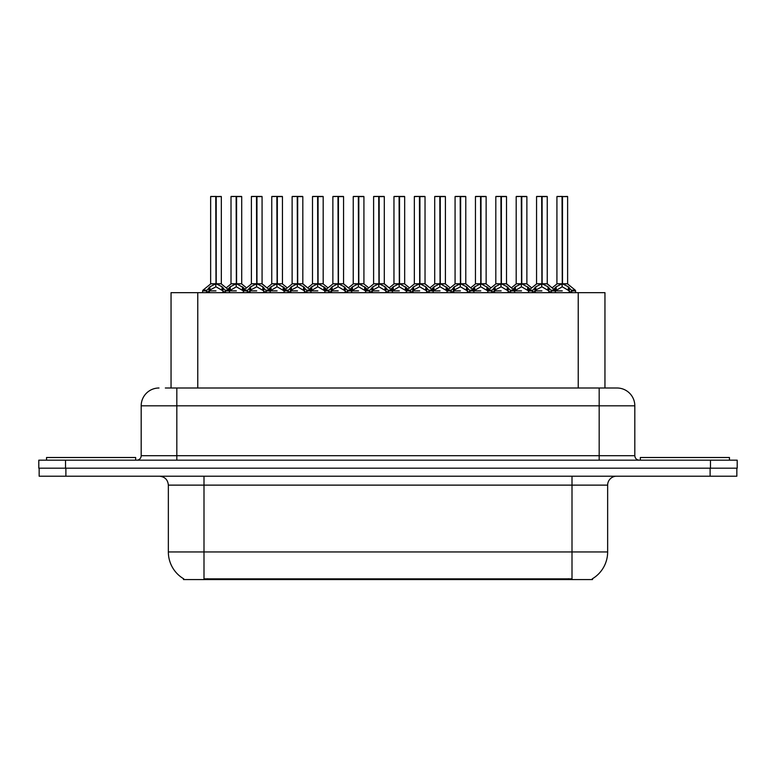 <?xml version="1.0" encoding="UTF-8"?>
<svg xmlns="http://www.w3.org/2000/svg" width="776" height="776" viewBox="0 0 776 776"><rect width="100%" height="100%" fill="white"/><g stroke="black" fill="none" stroke-linecap="round" stroke-linejoin="round"><path stroke-width="1.16" d="M171.05 388L171.05 292.659L604.95 292.659L604.95 388M592.495 578.702L592.495 579.575L183.505 579.575L183.505 578.702M183.766 578.857A31.185 31.185 0 0 1 168.353 551.949L204.001 551.949L204.001 578.857L571.999 578.857L571.999 551.949L607.647 551.949L607.647 485.126A8.914 8.914 0 0 1 616.551 476.212M168.353 551.949L168.353 485.126C167.829 479.714 164.861 476.745 159.449 476.212M592.233 578.857A31.185 31.185 0 0 0 607.647 551.949M65.892 476.212L736.841 476.212L736.841 468.19L39.159 468.19L39.159 476.212L65.892 476.212L65.892 468.19M165.744 388L616.726 388M165.336 388L176.821 388L176.821 405.819L141.184 405.819L141.184 455.716A4.452 4.452 0 0 1 136.721 460.178M159.002 388A17.819 17.819 0 0 0 141.184 405.819M616.998 388A17.819 17.819 0 0 1 634.817 405.819L634.817 455.716C635.078 458.422 636.572 459.906 639.278 460.178M65.533 460.178L38.8 460.178L38.8 468.19L65.533 468.19L65.533 460.178L710.467 460.178L710.467 468.19L737.2 468.19L737.2 460.178L710.467 460.178M737.2 460.178L737.2 468.19M521.763 196.6L526.875 196.6L521.763 196.6L521.763 283.822L528.543 287.586L528.543 290.874L532.346 290.874L535.828 286.771L541.667 283.822L541.667 286.926L541.978 282.862L541.978 283.744L547.972 286.771L551.455 290.874L555.267 290.874L555.267 292.659M541.677 196.425L536.555 196.6L541.677 196.425L536.555 196.6L536.555 283.744L541.667 283.822M547.07 196.425L543.685 196.425L547.245 196.6L547.245 283.744L542.133 283.744L542.123 196.425L547.245 196.6L542.133 196.6M532.588 290.195L528.873 290.195L528.534 292.659M532.986 292.659L532.346 290.874M548.913 287.586L548.913 291.766L551.455 291.766L550.814 292.659M548.254 292.659L548.913 291.766M541.823 196.425L541.978 283.744M541.667 196.6L541.9 283.744M542.123 196.425L542.133 283.822M536.73 196.425L543.685 196.425M542.133 283.754L547.245 283.744M541.667 286.926L535.828 290.001L534.897 290.884L535.547 292.659M534.897 290.874L541.9 290.874M548.904 290.884L542.133 286.926M551.455 290.874L551.455 291.766M553.783 289.264L556.198 286.771L562.037 283.822L562.037 286.926L562.348 282.862L562.348 283.744L568.342 286.771L571.825 290.874L575.637 290.874L575.637 292.659M556.925 196.6L562.047 196.425L556.925 196.6L556.925 283.744L562.037 283.822M567.615 196.6L562.503 196.6L562.503 283.744L567.615 283.744L567.615 196.6L557.1 196.425M562.503 196.6L567.44 196.425M569.283 287.586L569.283 291.766L571.825 291.766L571.184 292.659M568.624 292.659L569.283 291.766M562.047 196.425L562.348 283.744M562.037 196.6L562.27 283.744M562.493 196.425L562.503 283.822M562.503 283.754L567.615 283.744M555.257 287.586L555.257 290.874L562.27 290.874M562.193 196.425L560.485 196.425M569.274 290.884L562.503 286.926M562.037 286.926L555.267 290.884M555.257 291.766L555.917 292.659M571.825 290.874L571.825 291.766M135.654 460.178L135.654 457.5L46.55 457.5L46.55 460.178M729.45 460.178L729.45 457.5L640.346 457.5L640.346 460.178M481.023 196.6L486.135 196.6L481.023 196.6L481.023 283.822L487.803 287.586L487.803 290.874L491.606 290.874L495.088 286.771L500.927 283.822L500.927 286.926L501.238 282.862L501.238 283.744L507.232 286.771L510.715 290.874L514.527 290.874L514.527 292.659M500.937 196.425L495.815 196.6L500.937 196.425L495.815 196.6L495.815 283.744L500.927 283.822M506.33 196.425L502.945 196.425L506.505 196.6L506.505 283.744L501.393 283.744L501.383 196.425L506.505 196.6L501.393 196.6M491.848 290.195L488.133 290.195L487.794 292.659M492.246 292.659L491.606 290.874M508.173 287.586L508.173 291.766L510.724 291.766L510.075 292.659M507.523 292.659L508.173 291.766M501.083 196.425L501.238 283.744M500.927 196.6L501.16 283.744M501.383 196.425L501.393 283.822M495.99 196.425L502.945 196.425M501.393 283.754L506.505 283.744L501.985 284.103M500.927 286.926L495.088 290.001L494.157 290.884L494.807 292.659M494.157 290.874L501.16 290.874M508.164 290.884L501.393 286.926M510.724 290.874L510.724 291.766M440.293 196.6L445.405 196.6L440.293 196.6L440.293 283.822L447.063 287.586L447.063 290.874L450.866 290.874L454.348 286.771L460.187 283.822L460.187 286.926L460.498 282.862L460.498 283.744L466.492 286.771L469.975 290.874L473.787 290.874L473.787 292.659M460.197 196.425L455.075 196.6L460.197 196.425L455.075 196.6L455.075 283.744L460.187 283.822M465.59 196.425L462.205 196.425L465.775 196.6L465.775 283.744L460.653 283.744L460.653 196.425L465.775 196.6L460.653 196.6M451.108 290.195L447.393 290.195L447.054 292.659M451.506 292.659L450.866 290.874M467.433 287.586L467.433 291.766L469.984 291.766L469.334 292.659M466.783 292.659L467.433 291.766M460.343 196.425L460.498 283.744M460.187 196.6L460.42 283.744M460.653 196.425L460.653 283.822M455.26 196.425L462.205 196.425M460.653 283.754L465.765 283.744M460.187 286.926L454.348 290.001L453.417 290.884L454.067 292.659M453.417 290.874L460.42 290.874M467.424 290.884L460.653 286.926M469.984 290.874L469.984 291.766M399.553 196.6L404.665 196.6L399.553 196.6L399.553 283.822L406.323 287.586L406.323 290.874L410.126 290.874L413.608 286.771L419.457 283.822M419.923 196.6L425.035 196.6L419.923 196.6L419.923 283.822L425.762 286.771L429.235 290.874L433.047 290.874L433.047 292.659M419.457 196.425L414.335 196.6L419.457 196.425L414.335 196.6L414.335 283.744L419.457 283.744L419.447 286.926L419.612 282.862L419.767 283.744L425.035 283.744L425.035 196.6L421.465 196.425L424.85 196.425M410.368 290.195L406.653 290.195L406.323 292.659M410.776 292.659L410.126 290.874M426.693 287.586L426.693 291.766L429.244 291.766L428.594 292.659M426.043 292.659L426.693 291.766M419.612 196.425L419.767 283.744M419.457 196.6L419.69 283.744M419.913 196.425L419.923 283.822M414.52 196.425L421.465 196.425M419.447 286.926L413.608 290.001L412.677 290.884L413.327 292.659M412.677 290.874L419.69 290.874M426.684 290.884L419.923 286.926M429.244 290.874L429.244 291.766M358.813 196.6L363.925 196.6L358.813 196.6L358.813 283.822L365.583 287.586L365.583 290.874L369.386 290.874L372.878 286.771L378.717 283.822L378.717 286.926L379.027 282.862L379.027 283.744L385.022 286.771L388.495 290.874L392.316 290.874L392.316 292.659M378.717 196.425L373.605 196.6L378.717 196.425L373.605 196.6L373.605 283.744L378.717 283.822M384.11 196.425L380.725 196.425L384.295 196.6L384.295 283.744L379.183 283.744L379.173 196.425L384.295 196.6L379.183 196.6M369.628 290.195L365.913 290.195L365.583 292.659M370.036 292.659L369.386 290.874M385.953 287.586L385.953 291.766L388.504 291.766L387.864 292.659M385.303 292.659L385.953 291.766M378.872 196.425L379.027 283.744M378.717 196.6L378.95 283.744M379.173 196.425L379.183 283.822M373.78 196.425L380.725 196.425M379.183 283.754L384.295 283.744M378.717 286.926L372.878 290.001L371.937 290.884L372.587 292.659M371.937 290.874L378.95 290.874M385.944 290.884L379.183 286.926M388.504 290.874L388.504 291.766M455.075 196.6L455.075 283.754L460.187 283.754M414.335 196.6L414.335 283.744L419.457 283.754M373.605 196.6L373.605 283.754L378.717 283.754M513.043 289.264L515.458 286.771L521.297 283.822L521.297 286.926L521.453 282.862L521.608 283.744L526.875 283.744L526.875 196.6M516.185 196.6L521.307 196.425L516.185 196.6L516.185 283.744L521.297 283.822M526.7 196.425L516.36 196.425M527.893 292.659L528.543 291.766M521.307 196.425L521.608 283.744M521.297 196.6L521.53 283.744M521.753 196.425L521.763 283.822M514.527 287.586L514.527 290.874L521.53 290.874M521.453 196.425L519.745 196.425M528.534 290.884L521.763 286.926M521.297 286.926L514.527 290.884M528.543 287.586L530.018 289.264M514.527 291.766L515.177 292.659M472.303 289.264L474.718 286.771L480.557 283.822L480.557 286.926L480.713 282.862L480.868 283.744L486.135 283.744L486.135 196.6M475.445 196.6L480.567 196.425L475.445 196.6L475.445 283.744L480.557 283.822M485.96 196.425L475.63 196.425M487.153 292.659L487.803 291.766M480.567 196.425L480.868 283.744M480.557 196.6L480.79 283.744M481.023 196.425L481.023 283.822M473.787 287.586L473.787 290.874L480.79 290.874M480.713 196.425L479.015 196.425M487.794 290.884L481.023 286.926M480.557 286.926L473.796 290.884M487.803 287.586L489.278 289.264M473.787 291.766L474.437 292.659M431.563 289.264L433.978 286.771L439.817 283.822L439.817 286.926L439.973 282.862L440.128 283.744L445.405 283.744L445.405 196.6M434.705 196.6L439.827 196.425L434.705 196.6L434.705 283.744L439.817 283.822M445.22 196.425L434.89 196.425M446.413 292.659L447.063 291.766M439.827 196.425L440.128 283.744M439.817 196.6L440.05 283.744M440.283 196.425L440.293 283.822M433.047 287.586L433.047 290.874L440.05 290.874M439.973 196.425L438.275 196.425M447.054 290.884L440.293 286.926M439.817 286.926L433.056 290.884M447.063 287.586L448.547 289.264M433.047 291.766L433.697 292.659M390.823 289.264L393.248 286.771L399.087 283.822L399.087 286.926L399.242 282.862L399.397 283.744L404.665 283.744L404.665 196.6M393.965 196.6L399.087 196.425L393.965 196.6L393.965 283.744L399.087 283.822M404.48 196.425L394.15 196.425M405.673 292.659L406.323 291.766M399.087 196.425L399.397 283.744M399.087 196.6L399.32 283.744M399.543 196.425L399.553 283.822M392.307 287.586L392.307 290.874L399.32 290.874M399.242 196.425L397.535 196.425M406.314 290.884L399.553 286.926M399.087 286.926L392.316 290.884M406.323 287.586L407.807 289.264M392.307 291.766L392.957 292.659M318.073 196.6L323.185 196.6L318.073 196.6L318.073 283.822L324.853 287.586L324.853 290.874L328.655 290.874L332.138 286.771L337.977 283.822L337.977 286.926L338.287 282.862L338.287 283.744L344.282 286.771L347.755 290.874L351.576 290.874L351.576 292.659M337.987 196.425L332.865 196.6L337.987 196.425L332.865 196.6L332.865 283.744L337.977 283.822M343.38 196.425L339.995 196.425L343.555 196.6L343.555 283.744L338.443 283.744L338.433 196.425L343.555 196.6L338.443 196.6M328.898 290.195L325.183 290.195L324.843 292.659M329.296 292.659L328.655 290.874M345.213 287.586L345.213 291.766L347.764 291.766L347.124 292.659M344.563 292.659L345.213 291.766M338.132 196.425L338.287 283.744M337.977 196.6L338.21 283.744M338.433 196.425L338.443 283.822M333.04 196.425L339.995 196.425M338.443 283.754L343.555 283.744M337.977 286.926L332.138 290.001L331.197 290.884L331.847 292.659M331.197 290.874L338.21 290.874M345.213 290.884L338.443 286.926M347.764 290.874L347.764 291.766M277.333 196.6L282.445 196.6L277.333 196.6L277.333 283.822L284.113 287.586L284.113 290.874L287.915 290.874L291.398 286.771L297.237 283.822L297.237 286.926L297.548 282.862L297.548 283.744L303.542 286.771L307.024 290.874L310.837 290.874L310.837 292.659M297.247 196.425L292.125 196.6L297.247 196.425L292.125 196.6L292.125 283.744L297.237 283.822M302.64 196.425L299.255 196.425L302.815 196.6L302.815 283.744L297.703 283.744L297.693 196.425L302.815 196.6L297.703 196.6M288.158 290.195L284.443 290.195L284.103 292.659M288.556 292.659L287.915 290.874M304.483 287.586L304.483 291.766L307.024 291.766L306.384 292.659M303.823 292.659L304.483 291.766M297.392 196.425L297.548 283.744M297.237 196.6L297.47 283.744M297.693 196.425L297.703 283.822M292.3 196.425L299.255 196.425M297.703 283.754L302.815 283.744M297.237 286.926L291.398 290.001L290.457 290.884L291.116 292.659M290.457 290.874L297.47 290.874M304.473 290.884L297.703 286.926M307.024 290.874L307.024 291.766M236.593 196.6L241.705 196.6L236.593 196.6L236.593 283.822L243.373 287.586L243.373 290.874L247.185 290.874L250.658 286.771L256.497 283.822L256.497 286.926L256.808 282.862L256.808 283.744L262.802 286.771L266.284 290.874L270.096 290.874L270.096 292.659M256.507 196.425L251.385 196.6L256.507 196.425L251.385 196.6L251.385 283.744L256.497 283.822M261.9 196.425L258.515 196.425L262.075 196.6L262.075 283.744L256.963 283.744L256.953 196.425L262.075 196.6L256.963 196.6M247.418 290.195L243.703 290.195L243.363 292.659M247.816 292.659L247.175 290.874M263.743 287.586L263.743 291.766L266.284 291.766L265.644 292.659M263.093 292.659L263.743 291.766M256.652 196.425L256.808 283.744M256.497 196.6L256.73 283.744M256.953 196.425L256.963 283.822M251.56 196.425L258.515 196.425M256.963 283.754L262.075 283.744M256.497 286.926L250.658 290.001L249.726 290.884L250.376 292.659M249.726 290.874L256.73 290.874M263.733 290.884L256.963 286.926M266.284 290.874L266.284 291.766M202.623 292.659L202.623 290.874L206.445 290.874L209.918 286.771L215.757 283.822L215.757 286.926L215.912 282.862L216.067 283.744L222.062 286.771L225.544 290.874L229.356 290.874L229.356 292.659M210.645 196.6L215.767 196.425L210.645 196.6L210.645 283.744L215.757 283.822M221.335 196.6L216.223 196.6L216.223 283.744L221.335 283.744L221.335 196.6L210.829 196.425M216.223 196.6L221.16 196.425M207.076 292.659L206.435 290.874M223.003 287.586L223.003 291.766L225.554 291.766L224.904 292.659M222.353 292.659L223.003 291.766M215.767 196.425L216.067 283.744M215.757 196.6L215.99 283.744M216.223 196.425L216.223 283.822M216.223 283.754L221.335 283.744M215.757 286.926L209.918 290.001L208.986 290.884L209.636 292.659M208.986 290.874L215.99 290.874M215.912 196.425L214.215 196.425M222.993 290.884L216.223 286.926M225.554 290.874L225.554 291.766M350.092 289.264L352.508 286.771L358.347 283.822L358.347 286.926L358.502 282.862L358.657 283.744L363.925 283.744L363.925 196.6M353.235 196.6L358.357 196.425L353.235 196.6L353.235 283.744L358.347 283.822M363.75 196.425L353.41 196.425M364.933 292.659L365.583 291.766M358.357 196.425L358.657 283.744M358.347 196.6L358.58 283.744M358.803 196.425L358.813 283.822M351.567 287.586L351.567 290.874L358.58 290.874M358.502 196.425L356.795 196.425M365.583 290.884L358.813 286.926M358.347 286.926L351.576 290.884M365.583 287.586L367.067 289.264M351.567 291.766L352.217 292.659M309.352 289.264L311.768 286.771L317.607 283.822L317.607 286.926L317.762 282.862L317.918 283.744L323.185 283.744L323.185 196.6M312.495 196.6L317.617 196.425L312.495 196.6L312.495 283.744L317.607 283.822M323.01 196.425L312.67 196.425M324.193 292.659L324.853 291.766M317.617 196.425L317.918 283.744M317.607 196.6L317.84 283.744M318.063 196.425L318.073 283.822M310.827 287.586L310.827 290.874L317.84 290.874M317.762 196.425L316.055 196.425M324.843 290.884L318.073 286.926M317.607 286.926L310.837 290.884M324.853 287.586L326.327 289.264M310.827 291.766L311.486 292.659M268.612 289.264L271.028 286.771L276.867 283.822L276.867 286.926L277.022 282.862L277.178 283.744L282.445 283.744L282.445 196.6M271.755 196.6L276.877 196.425L271.755 196.6L271.755 283.744L276.867 283.822M282.27 196.425L271.93 196.425M283.453 292.659L284.113 291.766M276.877 196.425L277.178 283.744M276.867 196.6L277.1 283.744M277.323 196.425L277.333 283.822M270.096 287.586L270.096 290.874L277.1 290.874M277.022 196.425L275.315 196.425M284.103 290.884L277.333 286.926M276.867 286.926L270.096 290.884M284.113 287.586L285.587 289.264M270.096 291.766L270.746 292.659M227.872 289.264L230.288 286.771L236.127 283.822L236.127 286.926L236.282 282.862L236.438 283.744L241.705 283.744L241.705 196.6M231.015 196.6L236.137 196.425L231.015 196.6L231.015 283.744L236.127 283.822M241.53 196.425L231.19 196.425M242.723 292.659L243.373 291.766M236.137 196.425L236.438 283.744M236.127 196.6L236.36 283.744M236.583 196.425L236.593 283.822M229.356 287.586L229.356 290.874L236.36 290.874M236.282 196.425L234.585 196.425M243.363 290.884L236.593 286.926M236.127 286.926L229.356 290.884M243.373 287.586L244.847 289.264M229.356 291.766L230.006 292.659M332.865 196.6L332.865 283.744M568.439 579.575L568.439 578.702M207.561 579.575L207.561 578.702M197.773 388L197.773 292.659M578.227 388L578.227 292.659M571.999 476.212L571.999 485.126L168.353 485.126M607.647 485.126L571.999 485.126L571.999 551.949L204.001 551.949L204.001 476.212M710.108 476.212L710.108 468.19M176.821 460.178L176.821 455.716L634.817 455.716M141.184 455.716L176.821 455.716L176.821 405.819L599.179 405.819L599.179 460.178M634.817 405.819L599.179 405.819L599.179 388M541.085 284.103L536.555 283.744M551.212 290.195L554.927 290.195L547.245 283.754L542.725 284.103M541.667 283.754L536.555 283.754M532.346 291.766L534.897 291.766M534.897 287.586L534.897 290.884M535.828 286.771L535.828 290.001M547.972 286.771L547.972 290.001M561.446 284.103L556.925 283.744M567.615 283.754L563.095 284.103M562.037 283.754L556.925 283.754M567.78 284.094L575.297 290.195L571.582 290.195M556.198 286.771L556.198 290.001M568.342 286.771L568.342 290.001M500.345 284.103L495.815 283.744L500.927 283.754M506.505 283.754L514.187 290.195L510.472 290.195M491.606 291.766L494.157 291.766M494.157 287.586L494.157 290.884M495.088 286.771L495.088 290.001M507.232 286.771L507.232 290.001M459.605 284.103L455.075 283.754M469.742 290.195L473.457 290.195L465.765 283.754L461.245 284.103M450.866 291.766L453.417 291.766M453.417 287.586L453.417 290.884M454.348 286.771L454.348 290.001M466.492 286.771L466.492 290.001M418.865 284.103L414.345 283.754M429.002 290.195L432.717 290.195L425.025 283.754L420.505 284.103M425.025 283.744L419.923 283.754M410.126 291.766L412.677 291.766M412.677 287.586L412.677 290.884M413.608 286.771L413.608 290.001M425.762 286.771L425.762 290.001M378.125 284.103L373.605 283.754M388.262 290.195L391.977 290.195L384.295 283.754L379.765 284.103M369.386 291.766L371.937 291.766M371.937 287.586L371.937 290.884M372.878 286.771L372.878 290.001M385.022 286.771L385.022 290.001M520.715 284.103L516.185 283.744M521.763 283.754L526.875 283.754L522.355 284.103M521.297 283.754L516.185 283.754M515.458 286.771L515.458 290.001M527.602 286.771L527.602 290.001M479.975 284.103L475.445 283.744M481.023 283.754L486.135 283.754L481.615 284.103M480.557 283.754L475.445 283.754M474.718 286.771L474.718 290.001M486.862 286.771L486.862 290.001M439.235 284.103L434.715 283.744M440.293 283.754L445.395 283.754L440.875 284.103M439.817 283.754L434.715 283.754M433.978 286.771L433.978 290.001M446.132 286.771L446.132 290.001M398.495 284.103L393.975 283.744M399.553 283.754L404.665 283.754L400.135 284.103M399.087 283.754L393.975 283.754M393.248 286.771L393.248 290.001M405.392 286.771L405.392 290.001M337.385 284.103L332.865 283.754L337.977 283.754M347.522 290.195L351.237 290.195L343.555 283.754L339.025 284.103M328.655 291.766L331.197 291.766M331.197 287.586L331.197 290.884M332.138 286.771L332.138 290.001M344.282 286.771L344.282 290.001M296.645 284.103L292.125 283.744L297.237 283.754M306.782 290.195L310.497 290.195L302.815 283.754L298.294 284.103M287.915 291.766L290.457 291.766M290.457 287.586L290.457 290.884M291.398 286.771L291.398 290.001M303.542 286.771L303.542 290.001M255.915 284.103L251.385 283.744M266.042 290.195L269.757 290.195L262.075 283.754L257.554 284.103M256.497 283.754L251.385 283.754M247.175 291.766L249.726 291.766M249.726 287.586L249.726 290.884M250.658 286.771L250.658 290.001M262.802 286.771L262.802 290.001M215.175 284.103L210.645 283.744M221.335 283.754L216.814 284.103M215.757 283.754L210.645 283.754M206.678 290.195L202.963 290.195L202.633 290.874M221.499 284.094L229.027 290.195L225.312 290.195M206.435 291.766L208.986 291.766M208.986 287.586L208.986 290.884M209.918 286.771L209.918 290.001M222.062 286.771L222.062 290.001M357.755 284.103L353.235 283.744M358.813 283.754L363.925 283.754L359.395 284.103M358.347 283.754L353.235 283.754M352.508 286.771L352.508 290.001M364.652 286.771L364.652 290.001M317.015 284.103L312.495 283.744M318.073 283.754L323.185 283.754L318.655 284.103M317.607 283.754L312.495 283.754M311.768 286.771L311.768 290.001M323.912 286.771L323.912 290.001M276.285 284.103L271.755 283.744M277.333 283.754L282.445 283.754L277.924 284.103M276.867 283.754L271.755 283.754M271.028 286.771L271.028 290.001M283.172 286.771L283.172 290.001M235.545 284.103L231.015 283.744M236.593 283.754L241.705 283.754L237.184 284.103M236.127 283.754L231.015 283.754M230.288 286.771L230.288 290.001M242.432 286.771L242.432 290.001M554.927 290.195L555.257 290.874M527.04 284.094L531.715 287.886L536.391 284.094L528.873 290.195M575.297 290.195L575.627 290.874M556.761 284.094L552.085 287.886L547.41 284.094M514.187 290.195L514.517 290.874M486.3 284.094L490.975 287.886L495.651 284.094L488.133 290.195M473.457 290.195L473.787 290.874M445.56 284.094L450.235 287.886L454.911 284.094L447.393 290.195M432.717 290.195L433.047 290.874M404.829 284.094L409.505 287.886L414.18 284.094L406.653 290.195M391.977 290.195L392.307 290.874M364.089 284.094L368.765 287.886L373.44 284.094L365.913 290.195M506.67 284.094L511.345 287.886L516.021 284.094M465.93 284.094L470.605 287.886L475.281 284.094M425.19 284.094L429.875 287.886L434.55 284.094M384.459 284.094L389.135 287.886L393.81 284.094M351.237 290.195L351.567 290.874M323.35 284.094L328.025 287.886L332.7 284.094L325.183 290.195M310.497 290.195L310.827 290.874M282.61 284.094L287.285 287.886L291.96 284.094L284.443 290.195M269.757 290.195L270.087 290.874M241.869 284.094L246.545 287.886L251.22 284.094L243.703 290.195M229.027 290.195L229.356 290.874M210.48 284.094L202.963 290.195M353.07 284.094L348.395 287.886L343.72 284.094M312.33 284.094L307.655 287.886L302.98 284.094M271.59 284.094L266.915 287.886L262.24 284.094M230.85 284.094L226.175 287.886"/></g></svg>
